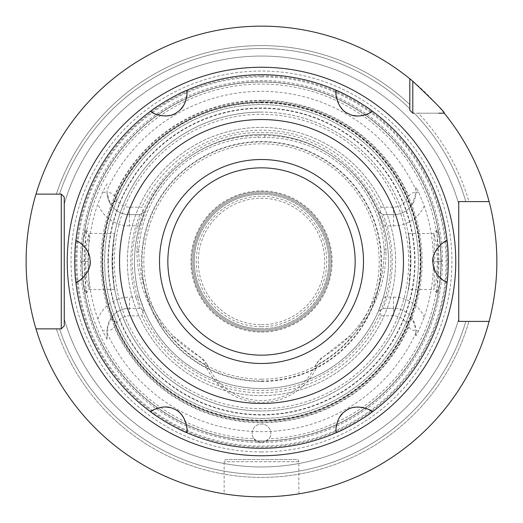 <?xml version="1.0" encoding="UTF-8"?>
<svg xmlns="http://www.w3.org/2000/svg" width="523" height="523" viewBox="0 0 523 523"><rect width="100%" height="100%" fill="white"/><g stroke="black" fill="none" stroke-linecap="round" stroke-linejoin="round"><path stroke-width="0.39" stroke-dasharray="2.62 1.96" d="M261.5 442.458A180.958 180.958 0 0 0 442.458 261.5A180.958 180.958 0 0 0 261.5 80.542A180.958 180.958 0 0 0 80.542 261.5A180.958 180.958 0 0 0 261.5 442.458M415.935 335.89L415.935 330.758L415.935 335.89L418.707 330.758L424.245 317.101A171.975 171.975 0 0 0 424.245 205.899L418.707 192.242L415.935 187.11L415.935 192.242A22.417 22.417 0 0 1 393.518 214.652L383.294 214.652L393.518 214.652A22.417 22.417 0 0 0 412.287 204.493L415.916 193.15C413.451 191.967 411.091 192.948 408.842 196.105L406.031 200.407L412.287 204.493M418.707 192.242L415.935 192.242L415.935 187.11M441.432 261.5L439.483 238.651L436.927 229.845L438.248 261.5L436.927 293.155L439.483 284.355L441.432 261.5L437.509 261.5L436.051 242.051L433.861 233.52L434.705 261.5L433.861 289.481L436.051 280.956L437.509 261.5M143.021 212.737L139.706 214.652L129.482 214.652L139.706 214.652L144.603 211.828L139.589 225.864C132.79 249.621 132.79 273.379 139.589 297.136L144.603 311.172L139.706 308.348L129.482 308.348L139.706 308.348L144.603 311.172A127.017 127.017 0 0 0 378.397 311.172L383.294 308.348L393.518 308.348L383.294 308.348L387.151 297.136C393.943 273.379 393.943 249.621 387.151 225.864L383.294 214.652L378.397 211.828A127.017 127.017 0 0 0 144.603 211.828L143.021 212.737L141.929 207.18L129.482 207.18A14.945 14.945 0 0 1 116.969 200.407L114.158 196.105C111.909 192.948 109.549 191.967 107.084 193.15L107.065 190.058A170.158 170.158 0 0 1 415.935 190.058M415.935 192.242L415.916 193.15M415.935 332.942A170.158 170.158 0 0 1 107.065 332.942L107.084 329.85C109.549 331.033 111.909 330.052 114.158 326.895L116.969 322.593A14.945 14.945 0 0 1 129.482 315.82L141.929 315.82A131.325 131.325 0 0 0 381.071 315.82L393.518 315.82A14.945 14.945 0 0 1 406.031 322.593L408.842 326.895C411.091 330.052 413.451 331.033 415.916 329.85L415.935 330.758L418.707 330.758M107.084 329.85L110.713 318.507A22.417 22.417 0 0 1 129.482 308.348A22.417 22.417 0 0 0 107.065 330.758L107.065 339.277L102.573 330.758L107.065 330.758M379.979 212.737L381.071 207.18A131.325 131.325 0 0 0 141.929 207.18M381.071 207.18L393.518 207.18A14.945 14.945 0 0 0 406.031 200.407M143.021 310.263L141.929 315.82M381.071 315.82L379.979 310.263L378.397 311.172L383.411 297.136L393.518 297.136L393.518 308.348A22.417 22.417 0 0 1 415.935 330.758M383.294 308.348L379.979 310.263M393.518 315.82L393.518 308.348A22.417 22.417 0 0 1 412.287 318.507L415.916 329.85M383.294 214.652L378.397 211.828L383.411 225.864C390.21 249.621 390.21 273.379 383.411 297.136M383.411 225.864L393.518 225.864L393.518 207.18M261.5 388.517A127.017 127.017 0 0 0 388.517 261.5A127.017 127.017 0 0 0 261.5 134.483A127.017 127.017 0 0 0 134.483 261.5A127.017 127.017 0 0 0 261.5 388.517A127.017 127.017 0 0 0 388.517 261.5A127.017 127.017 0 0 0 261.5 134.483A127.017 127.017 0 0 0 134.483 261.5A127.017 127.017 0 0 0 261.5 388.517A127.017 127.017 0 0 1 134.483 261.5A127.017 127.017 0 0 1 261.5 134.483A127.017 127.017 0 0 1 388.517 261.5A127.017 127.017 0 0 1 261.5 388.517M139.589 225.864L129.482 225.864L129.482 214.652A22.417 22.417 0 0 1 110.713 204.493L107.084 193.15M129.482 207.18L129.482 214.652A22.417 22.417 0 0 1 107.065 192.242L107.065 190.058M107.065 183.723L102.573 192.242L97.906 203.793A173.473 173.473 0 0 0 97.906 319.207L102.573 330.758M107.065 332.942L107.065 339.277M84.752 261.5L86.073 229.845L83.517 238.651L81.568 261.5L83.517 284.355L86.073 293.155L84.752 261.5L88.295 261.5L89.073 233.48L86.949 242.044L85.491 261.5L86.949 280.956L89.073 289.52L88.295 261.5M139.589 297.136L135.849 297.136L139.706 308.348M139.706 214.652L135.849 225.864C129.057 249.621 129.057 273.379 135.849 297.136L129.482 297.136L129.482 315.82M261.5 82.033A179.467 179.467 0 0 1 440.967 261.5A179.467 179.467 0 0 1 261.5 440.967A179.467 179.467 0 0 1 82.033 261.5A179.467 179.467 0 0 1 261.5 82.033A179.467 179.467 0 0 1 440.967 261.5A179.467 179.467 0 0 1 261.5 440.967A179.467 179.467 0 0 1 82.033 261.5A179.467 179.467 0 0 1 261.5 82.033A179.467 179.467 0 0 1 440.967 261.5A179.467 179.467 0 0 1 261.5 440.967A179.467 179.467 0 0 1 82.033 261.5A179.467 179.467 0 0 1 261.5 82.033M261.5 451.95A190.45 190.45 0 0 1 71.05 261.5A190.45 190.45 0 0 1 261.5 71.05A190.45 190.45 0 0 1 451.95 261.5A190.45 190.45 0 0 1 261.5 451.95M489.097 321.403A235.35 235.35 0 0 1 36.002 328.875L56.373 328.875L36.002 328.875A235.35 235.35 0 0 0 496.85 261.5A235.35 235.35 0 0 0 36.002 194.125A235.35 235.35 0 0 1 409.81 78.757A235.35 235.35 0 0 0 26.15 261.5A235.35 235.35 0 0 0 489.097 321.403L465.836 321.403A212.933 212.933 0 0 1 59.504 328.875L61.263 328.875L64.257 325.888L64.257 319.03A205.467 205.467 0 0 0 458.743 319.03L458.743 321.403L489.097 321.403L458.743 321.403M458.743 201.597L489.097 201.597A235.35 235.35 0 0 0 444.243 113.19L414.294 113.19A212.933 212.933 0 0 1 465.836 201.597L458.743 201.597L458.743 203.97A205.467 205.467 0 0 0 64.257 203.97L64.257 197.112L61.263 194.125L59.504 194.125A212.933 212.933 0 0 1 409.81 108.706L409.81 110.203L412.797 113.19L418.407 113.19A215.907 215.907 0 0 1 468.928 201.597L465.836 201.597A212.933 212.933 0 0 0 414.294 113.19M266.789 496.791L271.999 496.615L266.789 496.791M276.981 496.34L281.681 495.981L276.981 496.34M285.957 495.575L289.749 495.15L285.95 495.575M292.945 494.738L295.502 494.379L292.945 494.738M409.81 78.757L409.81 104.593A215.907 215.907 0 0 0 56.373 194.125A215.907 215.907 0 0 1 409.81 104.593L409.81 78.757L409.81 110.203L412.797 113.19M438.79 113.19L418.407 113.19A215.907 215.907 0 0 1 468.928 201.597L465.836 201.597M59.504 328.875L56.373 328.875A215.907 215.907 0 0 0 468.928 321.403A215.907 215.907 0 0 1 56.373 328.875L59.504 328.875A212.933 212.933 0 0 0 465.836 321.403M458.743 319.03A205.467 205.467 0 0 1 64.257 319.03M64.257 203.97A205.467 205.467 0 0 1 458.743 203.97M489.097 201.597L468.928 201.597L489.097 201.597A235.35 235.35 0 0 0 444.243 113.19M56.373 194.125L36.002 194.125L56.373 194.125M256.211 496.791L251.001 496.615L256.211 496.791M246.019 496.34L241.319 495.981L246.019 496.34M237.043 495.575L233.251 495.15L237.05 495.575M230.055 494.738L227.498 494.379L230.055 494.738M261.5 74.717A186.783 186.783 0 0 0 186.064 90.623A186.783 186.783 0 0 1 261.5 74.717A186.783 186.783 0 0 0 74.717 261.5A186.783 186.783 0 0 0 261.5 448.283A186.783 186.783 0 0 0 448.283 261.5A186.783 186.783 0 0 0 261.5 74.717A186.783 186.783 0 0 1 336.943 90.629A186.783 186.783 0 0 0 261.5 74.717A186.783 186.783 0 0 1 336.943 90.629M347.717 95.807A186.783 186.783 0 0 1 348.501 96.212A186.783 186.783 0 0 0 347.717 95.807A186.783 186.783 0 0 1 348.501 96.212M350.802 97.448A186.783 186.783 0 0 1 352.888 98.599A186.783 186.783 0 0 0 350.802 97.448A186.783 186.783 0 0 1 352.888 98.599M356.928 100.932A186.783 186.783 0 0 1 358.961 102.162A186.783 186.783 0 0 0 356.928 100.932A186.783 186.783 0 0 1 358.961 102.162M361.177 103.534A186.783 186.783 0 0 1 361.818 103.94A186.783 186.783 0 0 0 361.177 103.534A186.783 186.783 0 0 1 361.818 103.94M371.755 110.726A186.783 186.783 0 0 1 447.204 241.404A186.783 186.783 0 0 0 371.755 110.726A186.783 186.783 0 0 1 447.204 241.404M447.832 248.53A186.783 186.783 0 0 1 447.858 248.856A186.783 186.783 0 0 0 447.832 248.53A186.783 186.783 0 0 1 447.858 248.856M448.106 253.309A186.783 186.783 0 0 1 448.146 254.198A186.783 186.783 0 0 0 448.106 253.309A186.783 186.783 0 0 1 448.146 254.198M448.224 256.813A186.783 186.783 0 0 1 448.27 259.192A186.783 186.783 0 0 0 448.224 256.813A186.783 186.783 0 0 1 448.27 259.192M448.27 263.86A186.783 186.783 0 0 1 448.224 266.24A186.783 186.783 0 0 0 448.27 263.86A186.783 186.783 0 0 1 448.224 266.24M448.139 268.855A186.783 186.783 0 0 1 448.106 269.691A186.783 186.783 0 0 0 448.139 268.855A186.783 186.783 0 0 1 448.106 269.691M447.858 274.163A186.783 186.783 0 0 1 447.832 274.503A186.783 186.783 0 0 0 447.858 274.163A186.783 186.783 0 0 1 447.832 274.503M447.198 281.609A186.783 186.783 0 0 1 371.755 412.274A186.783 186.783 0 0 0 447.198 281.609A186.783 186.783 0 0 1 371.755 412.274M363.505 417.975A186.783 186.783 0 0 1 363.073 418.256A186.783 186.783 0 0 0 363.505 417.975A186.783 186.783 0 0 1 363.073 418.256M362.021 418.93A186.783 186.783 0 0 1 361.145 419.485A186.783 186.783 0 0 0 362.021 418.93A186.783 186.783 0 0 1 361.145 419.485M358.922 420.865A186.783 186.783 0 0 1 356.882 422.094A186.783 186.783 0 0 0 358.922 420.865A186.783 186.783 0 0 1 356.882 422.094M352.842 424.428A186.783 186.783 0 0 1 350.756 425.578A186.783 186.783 0 0 0 352.842 424.428A186.783 186.783 0 0 1 350.756 425.578M348.455 426.814A186.783 186.783 0 0 1 347.71 427.199A186.783 186.783 0 0 0 348.455 426.814A186.783 186.783 0 0 1 347.71 427.199M336.936 432.377A186.783 186.783 0 0 1 186.057 432.371A186.783 186.783 0 0 0 336.936 432.377A186.783 186.783 0 0 1 261.5 448.283M175.29 427.199A186.783 186.783 0 0 1 174.505 426.788A186.783 186.783 0 0 0 175.29 427.199M172.198 425.559A186.783 186.783 0 0 1 170.112 424.401A186.783 186.783 0 0 0 172.198 425.559M166.072 422.068A186.783 186.783 0 0 1 164.032 420.838A186.783 186.783 0 0 0 166.072 422.068M161.816 419.466A186.783 186.783 0 0 1 161.176 419.054A186.783 186.783 0 0 0 161.816 419.466M151.245 412.274A186.783 186.783 0 0 1 75.796 281.596A186.783 186.783 0 0 0 151.245 412.274M74.894 269.705A186.783 186.783 0 0 1 74.854 268.802A186.783 186.783 0 0 0 74.894 269.705M74.776 266.194A186.783 186.783 0 0 1 74.73 263.808A186.783 186.783 0 0 0 74.776 266.194M74.73 259.14A186.783 186.783 0 0 1 74.776 256.754A186.783 186.783 0 0 0 74.73 259.14M74.861 254.145A186.783 186.783 0 0 1 74.894 253.302A186.783 186.783 0 0 0 74.861 254.145M75.142 248.83A186.783 186.783 0 0 1 75.168 248.49A186.783 186.783 0 0 0 75.142 248.83M75.802 241.391A186.783 186.783 0 0 1 151.245 110.726A186.783 186.783 0 0 0 75.802 241.391M159.502 105.025A186.783 186.783 0 0 1 159.927 104.744A186.783 186.783 0 0 0 159.502 105.025M160.986 104.064A186.783 186.783 0 0 1 161.862 103.508A186.783 186.783 0 0 0 160.986 104.064M164.078 102.135A186.783 186.783 0 0 1 166.118 100.906A186.783 186.783 0 0 0 164.078 102.135M170.158 98.572A186.783 186.783 0 0 1 172.244 97.422A186.783 186.783 0 0 0 170.158 98.572M174.545 96.186A186.783 186.783 0 0 1 175.283 95.801A186.783 186.783 0 0 0 174.545 96.186M261.5 418.4A156.9 156.9 0 0 0 418.4 261.5A156.9 156.9 0 0 0 261.5 104.6A156.9 156.9 0 0 0 104.6 261.5A156.9 156.9 0 0 0 261.5 418.4A156.9 156.9 0 0 1 104.6 261.5A156.9 156.9 0 0 1 261.5 104.6A156.9 156.9 0 0 1 418.4 261.5A156.9 156.9 0 0 1 261.5 418.4M261.5 381.045A119.545 119.545 0 0 0 381.045 261.5A119.545 119.545 0 0 0 261.5 141.955A119.545 119.545 0 0 0 141.955 261.5A119.545 119.545 0 0 0 261.5 381.045M261.5 355.156A93.656 93.656 0 0 1 167.844 261.5A93.656 93.656 0 0 1 261.5 167.844A93.656 93.656 0 0 1 355.156 261.5A93.656 93.656 0 0 1 261.5 355.156M298.855 493.869L298.855 461.737A2.242 2.242 0 0 0 296.613 459.495L226.387 459.495A2.242 2.242 0 0 0 224.145 461.737L224.145 493.869M296.613 459.495L226.387 459.495M89.073 289.52L114.72 289.52L113.386 281.289L112.635 261.5L113.386 241.711C114.975 226.812 114.537 233.402 112.072 261.5C114.55 289.67 114.988 296.266 113.386 281.289A149.428 149.428 0 0 0 409.614 281.289C408.012 296.266 408.45 289.67 410.928 261.5C408.463 233.402 408.025 226.812 409.614 241.711L410.365 261.5L409.614 281.289L408.28 289.52L433.927 289.52M433.927 233.48L408.28 233.48L409.614 241.711A149.428 149.428 0 0 0 113.386 241.711L114.72 233.48L89.073 233.48M261.5 332.112A70.612 70.612 0 0 0 332.112 261.5A70.612 70.612 0 0 0 261.5 190.888A70.612 70.612 0 0 0 190.888 261.5A70.612 70.612 0 0 0 261.5 332.112M261.5 329.954A68.454 68.454 0 0 0 329.954 261.5A68.454 68.454 0 0 0 261.5 193.046A68.454 68.454 0 0 0 193.046 261.5A68.454 68.454 0 0 0 261.5 329.954A68.454 68.454 0 0 1 193.046 261.5A68.454 68.454 0 0 1 261.5 193.046A68.454 68.454 0 0 1 329.954 261.5A68.454 68.454 0 0 1 261.5 329.954M261.5 324.711A63.211 63.211 0 0 0 324.711 261.5A63.211 63.211 0 0 0 261.5 198.289A63.211 63.211 0 0 0 198.289 261.5A63.211 63.211 0 0 0 261.5 324.711A63.211 63.211 0 0 1 198.289 261.5A63.211 63.211 0 0 1 261.5 198.289A63.211 63.211 0 0 1 324.711 261.5A63.211 63.211 0 0 1 261.5 324.711M261.5 331.229A69.729 69.729 0 0 0 331.229 261.5A69.729 69.729 0 0 0 261.5 191.771A69.729 69.729 0 0 0 191.771 261.5A69.729 69.729 0 0 0 261.5 331.229A69.729 69.729 0 0 0 331.229 261.5A69.729 69.729 0 0 0 261.5 191.771A69.729 69.729 0 0 0 191.771 261.5A69.729 69.729 0 0 0 261.5 331.229A69.729 69.729 0 0 1 191.771 261.5A69.729 69.729 0 0 1 261.5 191.771A69.729 69.729 0 0 1 331.229 261.5A69.729 69.729 0 0 1 261.5 331.229M261.5 112.072A149.428 149.428 0 0 0 112.072 261.5A149.428 149.428 0 0 0 261.5 410.928A149.428 149.428 0 0 1 112.072 261.5A149.428 149.428 0 0 1 261.5 112.072A149.428 149.428 0 0 1 410.928 261.5A149.428 149.428 0 0 1 261.5 410.928A149.428 149.428 0 0 0 410.928 261.5A149.428 149.428 0 0 0 261.5 112.072A149.428 149.428 0 0 0 113.386 241.711M261.5 328.745A67.245 67.245 0 0 0 328.745 261.5A67.245 67.245 0 0 0 261.5 194.255A67.245 67.245 0 0 1 328.745 261.5A67.245 67.245 0 0 1 261.5 328.745A67.245 67.245 0 0 1 194.255 261.5A67.245 67.245 0 0 1 261.5 194.255A67.245 67.245 0 0 0 194.255 261.5A67.245 67.245 0 0 0 261.5 328.745M253.91 438.784L260.284 442.602L261.5 442.648L262.716 442.602L269.09 438.784A9.342 9.342 0 0 0 255.263 426.389A9.342 9.342 0 0 0 253.91 438.784A177.447 177.447 0 0 1 84.092 257.702A177.447 177.447 0 0 1 261.5 84.053A177.447 177.447 0 0 1 438.908 257.702A177.447 177.447 0 0 1 269.09 438.784M441.026 278.713A22.417 22.417 0 0 1 438.215 275.909A22.417 22.417 0 0 0 441.026 278.713M438.091 275.765A22.417 22.417 0 0 1 435.639 272.11A22.417 22.417 0 0 0 438.091 275.765M433.946 268.051A22.417 22.417 0 0 1 433.077 263.71A22.417 22.417 0 0 0 433.946 268.051M433.07 263.657A22.417 22.417 0 0 1 433.083 259.245A22.417 22.417 0 0 0 433.07 263.657M433.09 259.179A22.417 22.417 0 0 1 433.959 254.904A22.417 22.417 0 0 0 433.09 259.179M435.666 250.844A22.417 22.417 0 0 1 438.117 247.209A22.417 22.417 0 0 0 435.666 250.844M438.176 247.137A22.417 22.417 0 0 1 441.046 244.267A22.417 22.417 0 0 0 438.176 247.137M336.354 425.578A22.417 22.417 0 0 1 337.381 421.741A22.417 22.417 0 0 0 336.354 425.578M337.446 421.564A22.417 22.417 0 0 1 339.381 417.615A22.417 22.417 0 0 0 337.446 421.564M342.055 414.118A22.417 22.417 0 0 1 345.383 411.196A22.417 22.417 0 0 0 342.055 414.118M345.396 411.183A22.417 22.417 0 0 1 349.246 408.966A22.417 22.417 0 0 0 345.396 411.183M349.39 408.901A22.417 22.417 0 0 1 353.45 407.554A22.417 22.417 0 0 0 349.39 408.901M357.817 407.005A22.417 22.417 0 0 1 362.191 407.312A22.417 22.417 0 0 0 357.817 407.005M362.262 407.319A22.417 22.417 0 0 1 366.198 408.378A22.417 22.417 0 0 0 362.262 407.319M186.646 97.422A22.417 22.417 0 0 1 185.619 101.272A22.417 22.417 0 0 0 186.646 97.422M185.554 101.442A22.417 22.417 0 0 1 183.619 105.391A22.417 22.417 0 0 0 185.554 101.442M180.945 108.882A22.417 22.417 0 0 1 177.617 111.804A22.417 22.417 0 0 0 180.945 108.882M177.604 111.817A22.417 22.417 0 0 1 173.754 114.034A22.417 22.417 0 0 0 177.604 111.817M173.616 114.092A22.417 22.417 0 0 1 169.55 115.446A22.417 22.417 0 0 0 173.616 114.092M165.19 115.995A22.417 22.417 0 0 1 160.809 115.688A22.417 22.417 0 0 0 165.19 115.995M160.751 115.681A22.417 22.417 0 0 1 156.802 114.622A22.417 22.417 0 0 0 160.751 115.681M81.974 244.287A22.417 22.417 0 0 1 84.778 247.085A22.417 22.417 0 0 0 81.974 244.287M84.903 247.235A22.417 22.417 0 0 1 87.361 250.89A22.417 22.417 0 0 0 84.903 247.235M89.054 254.949A22.417 22.417 0 0 1 89.923 259.29A22.417 22.417 0 0 0 89.054 254.949M89.923 259.343A22.417 22.417 0 0 1 89.917 263.755A22.417 22.417 0 0 0 89.923 259.343M89.91 263.827A22.417 22.417 0 0 1 89.034 268.096A22.417 22.417 0 0 0 89.91 263.827M87.334 272.156A22.417 22.417 0 0 1 84.883 275.798A22.417 22.417 0 0 0 87.334 272.156M84.818 275.869A22.417 22.417 0 0 1 81.948 278.733A22.417 22.417 0 0 0 84.818 275.869M156.828 408.365A22.417 22.417 0 0 1 160.653 407.339A22.417 22.417 0 0 0 156.828 408.365M160.855 407.299A22.417 22.417 0 0 1 165.242 407.005A22.417 22.417 0 0 0 160.855 407.299M169.602 407.567A22.417 22.417 0 0 1 173.799 408.986A22.417 22.417 0 0 0 169.602 407.567M173.858 409.019A22.417 22.417 0 0 1 177.663 411.222A22.417 22.417 0 0 0 173.858 409.019M177.709 411.261A22.417 22.417 0 0 1 180.984 414.157A22.417 22.417 0 0 0 177.709 411.261M183.645 417.655A22.417 22.417 0 0 1 185.567 421.603A22.417 22.417 0 0 0 183.645 417.655M185.6 421.688A22.417 22.417 0 0 1 186.646 425.611A22.417 22.417 0 0 0 185.6 421.688M261.5 363.485A101.985 101.985 0 0 1 159.515 261.5A101.985 101.985 0 0 1 261.5 159.515A101.985 101.985 0 0 1 363.485 261.5A101.985 101.985 0 0 1 261.5 363.485M261.5 381.463A119.963 119.963 0 0 0 381.463 261.5A119.963 119.963 0 0 0 261.5 141.537A119.963 119.963 0 0 0 141.537 261.5A119.963 119.963 0 0 0 261.5 381.463M261.5 395.61A134.11 134.11 0 0 1 127.39 261.5A134.11 134.11 0 0 1 261.5 127.39A134.11 134.11 0 0 1 395.61 261.5A134.11 134.11 0 0 1 231.238 392.152A134.11 134.11 0 0 1 261.5 127.39A134.11 134.11 0 0 1 291.762 392.152A134.11 134.11 0 0 1 261.5 395.61M204.624 364.093A20.547 20.547 0 0 1 206.245 366.976A60.818 60.818 0 0 0 316.755 366.976L315.055 366.198A58.949 58.949 0 0 1 207.945 366.198A58.949 58.949 0 0 0 315.055 366.198A22.417 22.417 0 0 1 324.005 356.274A122.715 122.715 0 0 0 384.209 252.04A37.355 37.355 0 0 0 384.13 249.17A37.355 37.355 0 0 1 384.209 252.04A122.715 122.715 0 0 1 349.547 336.152L324.005 356.274L317.088 362.668L318.376 364.093A117.302 117.302 0 0 0 350.933 337.407A124.585 124.585 0 0 0 386.079 252.06A39.225 39.225 0 0 0 385.994 249.046A121.408 121.408 0 0 0 264.847 135.607L258.153 135.607A121.408 121.408 0 0 0 137.006 249.046A39.225 39.225 0 0 0 136.921 252.06A124.585 124.585 0 0 0 172.067 337.407A117.302 117.302 0 0 0 204.624 364.093L205.912 362.668A22.417 22.417 0 0 1 207.945 366.198A22.417 22.417 0 0 0 198.995 356.274A122.715 122.715 0 0 1 138.791 252.04A37.355 37.355 0 0 1 138.87 249.17A119.545 119.545 0 0 1 258.153 137.477L264.847 137.477A119.545 119.545 0 0 1 384.13 249.17A119.545 119.545 0 0 0 264.847 137.477L258.153 137.477A119.545 119.545 0 0 0 138.87 249.17A37.355 37.355 0 0 0 138.791 252.04A122.715 122.715 0 0 0 173.453 336.152L172.067 337.407M173.453 336.152L198.995 356.274L205.912 362.668M316.755 366.976A20.547 20.547 0 0 1 318.376 364.093M102.005 261.5A159.495 159.495 0 0 0 261.5 420.995A159.495 159.495 0 0 0 420.995 261.5A159.495 159.495 0 0 0 261.5 102.005A159.495 159.495 0 0 0 102.005 261.5A159.495 159.495 0 0 0 261.5 420.995A159.495 159.495 0 0 0 420.995 261.5A159.495 159.495 0 0 0 261.5 102.005A159.495 159.495 0 0 0 102.005 261.5A159.495 159.495 0 0 1 261.5 102.005A159.495 159.495 0 0 1 420.995 261.5A159.495 159.495 0 0 1 261.5 420.995A159.495 159.495 0 0 1 102.005 261.5M108.333 261.5A153.167 153.167 0 0 1 261.5 108.333A153.167 153.167 0 0 1 414.667 261.5A153.167 153.167 0 0 1 261.5 414.667A153.167 153.167 0 0 1 108.333 261.5M261.5 403.455A141.955 141.955 0 0 0 403.455 261.5A141.955 141.955 0 0 0 261.5 119.545A141.955 141.955 0 0 0 119.545 261.5A141.955 141.955 0 0 0 261.5 403.455A141.955 141.955 0 0 0 403.455 261.5A141.955 141.955 0 0 0 261.5 119.545A141.955 141.955 0 0 0 119.545 261.5A141.955 141.955 0 0 0 261.5 403.455M261.5 100.867A160.633 160.633 0 0 1 422.133 261.5A160.633 160.633 0 0 1 261.5 422.133A160.633 160.633 0 0 1 100.867 261.5A160.633 160.633 0 0 1 261.5 100.867M260.284 442.602A9.342 9.342 0 0 1 252.178 432.73A9.342 9.342 0 0 1 261.5 424.003A9.342 9.342 0 0 1 270.822 432.73A9.342 9.342 0 0 1 262.716 442.602M350.933 337.407L349.547 336.152M315.055 366.198A22.417 22.417 0 0 1 317.088 362.668M366.165 114.635A22.417 22.417 0 0 1 362.334 115.668A22.417 22.417 0 0 0 366.165 114.635M362.145 115.701A22.417 22.417 0 0 1 357.758 115.995A22.417 22.417 0 0 0 362.145 115.701M353.398 115.433A22.417 22.417 0 0 1 349.201 114.014A22.417 22.417 0 0 0 353.398 115.433M349.135 113.981A22.417 22.417 0 0 1 345.337 111.778A22.417 22.417 0 0 0 349.135 113.981M345.298 111.745A22.417 22.417 0 0 1 342.016 108.843A22.417 22.417 0 0 0 345.298 111.745M339.355 105.345A22.417 22.417 0 0 1 337.433 101.403A22.417 22.417 0 0 0 339.355 105.345M337.4 101.318A22.417 22.417 0 0 1 336.354 97.396A22.417 22.417 0 0 0 337.4 101.318M424.245 205.899A33.622 33.622 0 0 1 393.518 225.864M408.842 326.895A161.202 161.202 0 0 1 114.158 326.895M114.158 196.105A161.202 161.202 0 0 1 408.842 196.105M116.969 322.593L110.713 318.507M393.518 297.136A33.622 33.622 0 0 1 424.245 317.101M412.287 318.507L406.031 322.593M110.713 204.493L116.969 200.407M129.482 214.652A22.417 22.417 0 0 1 107.065 192.242L102.573 192.242M129.482 225.864A33.622 33.622 0 0 1 97.906 203.793M97.906 319.207A33.622 33.622 0 0 1 129.482 297.136M261.5 441.118A179.618 179.618 0 0 1 81.882 261.5A179.618 179.618 0 0 1 261.5 81.882A179.618 179.618 0 0 1 441.118 261.5A179.618 179.618 0 0 1 261.5 441.118M261.5 75.907A185.593 185.593 0 0 1 447.093 261.5A185.593 185.593 0 0 1 261.5 447.093A185.593 185.593 0 0 1 75.907 261.5A185.593 185.593 0 0 1 261.5 75.907M409.81 108.706A212.933 212.933 0 0 0 59.504 194.125M261.5 76.901A184.599 184.599 0 0 1 446.099 261.5A184.599 184.599 0 0 1 261.5 446.099A184.599 184.599 0 0 1 76.901 261.5A184.599 184.599 0 0 1 261.5 76.901M261.5 102.41A159.09 159.09 0 0 0 102.41 261.5A159.09 159.09 0 0 0 261.5 420.59A159.09 159.09 0 0 0 420.59 261.5A159.09 159.09 0 0 0 261.5 102.41M298.855 461.737L224.145 461.737L298.855 461.737M81.568 261.5L85.491 261.5M438.248 261.5L434.705 261.5M261.5 410.928A149.428 149.428 0 0 1 113.386 281.289M261.5 379.175A117.675 117.675 0 0 0 379.175 261.5A117.675 117.675 0 0 0 261.5 143.825A117.675 117.675 0 0 0 143.825 261.5A117.675 117.675 0 0 0 261.5 379.175M261.5 326.744A65.244 65.244 0 0 0 326.744 261.5A65.244 65.244 0 0 0 261.5 196.256A65.244 65.244 0 0 0 196.256 261.5A65.244 65.244 0 0 0 261.5 326.744M261.5 408.685A147.185 147.185 0 0 1 114.315 261.5A147.185 147.185 0 0 1 261.5 114.315A147.185 147.185 0 0 1 408.685 261.5A147.185 147.185 0 0 1 261.5 408.685M206.245 366.976L207.945 366.198M107.98 261.5A153.52 153.52 0 0 0 261.5 415.02A153.52 153.52 0 0 0 415.02 261.5A153.52 153.52 0 0 0 261.5 107.98A153.52 153.52 0 0 0 107.98 261.5M102.802 261.5A158.698 158.698 0 0 0 261.5 420.198A158.698 158.698 0 0 0 420.198 261.5A158.698 158.698 0 0 0 261.5 102.802A158.698 158.698 0 0 0 102.802 261.5M386.079 252.06L384.209 252.04M385.994 249.046L384.13 249.17M264.847 135.607L264.847 137.477M258.153 135.607L258.153 137.477M137.006 249.046L138.87 249.17M136.921 252.06L138.791 252.04M86.073 293.155L89.139 289.481M86.073 229.845L89.139 233.52M436.927 229.845L433.861 233.52M436.927 293.155L433.861 289.481M261.5 390.38C320.207 391.426 375.494 347.135 387.281 289.618C407.293 212.619 341.016 129.881 261.5 132.62C182.769 129.952 116.721 211.083 135.294 287.637C146.277 346.043 202.081 391.472 261.5 390.38"/><path stroke-width="0.78" d="M458.743 203.97L458.743 201.597L489.097 201.597C488.822 200.682 497.027 228.531 496.85 261.507C497.027 294.469 488.822 322.312 489.097 321.403L458.743 321.403L458.743 319.03M261.5 496.85L266.789 496.791L261.5 496.85M281.681 495.981L285.957 495.575L281.675 495.981M289.749 495.15L292.945 494.738L289.749 495.15M295.502 494.379L297.358 494.104L295.502 494.379M64.257 319.03L64.257 325.888L61.263 328.875L36.002 328.875C36.29 330.052 25.751 297.221 26.15 261.5C25.751 225.773 36.296 192.941 36.002 194.125A235.35 235.35 0 0 1 409.81 78.757L412.797 81.228C435.254 102.488 445.733 113.145 444.243 113.19L438.79 113.19M412.797 81.228L412.797 113.19L409.81 110.203L409.81 108.706M489.097 321.403A235.35 235.35 0 0 1 36.002 328.875L59.504 328.875M465.836 321.403L458.743 321.403L458.743 201.597L465.836 201.597M414.294 113.19L412.797 113.19L409.81 110.203L409.81 78.757M59.504 194.125L61.263 194.125L64.257 197.112L64.257 203.97M61.263 328.875L64.257 325.888L64.257 197.112L64.257 325.888L61.263 328.875L61.263 194.125L64.257 197.112L61.263 194.125L36.002 194.125L61.263 194.125M458.743 201.597L458.743 321.403M489.097 201.597A235.35 235.35 0 0 0 444.243 113.19M241.319 495.981L237.043 495.575L241.325 495.981M233.251 495.15L230.055 494.738L233.251 495.15M227.498 494.379L225.642 494.104L227.498 494.379M225.498 494.078L224.517 493.928M224.57 493.934L225.485 494.078M336.943 90.629A186.783 186.783 0 0 1 338.649 91.388A186.783 186.783 0 0 0 336.943 90.629A186.783 186.783 0 0 1 338.649 91.388M338.812 91.466A186.783 186.783 0 0 1 340.918 92.44A186.783 186.783 0 0 1 343.441 93.643A186.783 186.783 0 0 0 340.918 92.44A186.783 186.783 0 0 0 338.812 91.466A186.783 186.783 0 0 1 340.918 92.44A186.783 186.783 0 0 1 343.441 93.643M343.729 93.787A186.783 186.783 0 0 1 347.717 95.807A186.783 186.783 0 0 0 343.729 93.787A186.783 186.783 0 0 1 347.717 95.807M348.501 96.212A186.783 186.783 0 0 1 350.802 97.448A186.783 186.783 0 0 0 348.501 96.212A186.783 186.783 0 0 1 350.802 97.448M352.888 98.599A186.783 186.783 0 0 1 354.914 99.749A186.783 186.783 0 0 0 352.888 98.599A186.783 186.783 0 0 1 354.914 99.749M354.954 99.775A186.783 186.783 0 0 1 356.928 100.932A186.783 186.783 0 0 0 354.954 99.775A186.783 186.783 0 0 1 356.928 100.932M358.961 102.162A186.783 186.783 0 0 1 361.177 103.534A186.783 186.783 0 0 0 358.961 102.162A186.783 186.783 0 0 1 361.177 103.534M361.818 103.94A186.783 186.783 0 0 1 365.662 106.45A186.783 186.783 0 0 0 361.818 103.94A186.783 186.783 0 0 1 365.662 106.45M365.917 106.627A186.783 186.783 0 0 1 370.121 109.542A186.783 186.783 0 0 0 365.917 106.627A186.783 186.783 0 0 1 370.121 109.542M370.251 109.634A186.783 186.783 0 0 1 371.755 110.726A186.783 186.783 0 0 0 370.251 109.634A186.783 186.783 0 0 1 371.755 110.726M447.204 241.404A186.783 186.783 0 0 1 447.394 243.254A186.783 186.783 0 0 0 447.204 241.404A186.783 186.783 0 0 1 447.394 243.254M447.413 243.437A186.783 186.783 0 0 1 447.832 248.53A186.783 186.783 0 0 0 447.413 243.437A186.783 186.783 0 0 1 447.832 248.53M447.858 248.856A186.783 186.783 0 0 1 448.106 253.309A186.783 186.783 0 0 0 447.858 248.856A186.783 186.783 0 0 1 448.106 253.309M448.146 254.198A186.783 186.783 0 0 1 448.224 256.813A186.783 186.783 0 0 0 448.146 254.198A186.783 186.783 0 0 1 448.224 256.813M448.27 259.192A186.783 186.783 0 0 1 448.283 261.526A186.783 186.783 0 0 0 448.27 259.192A186.783 186.783 0 0 1 448.283 261.526M448.283 261.578A186.783 186.783 0 0 1 448.27 263.86A186.783 186.783 0 0 0 448.283 261.578A186.783 186.783 0 0 1 448.27 263.86M448.224 266.24A186.783 186.783 0 0 1 448.139 268.855A186.783 186.783 0 0 0 448.224 266.24A186.783 186.783 0 0 1 448.139 268.855M448.106 269.691A186.783 186.783 0 0 1 447.858 274.163A186.783 186.783 0 0 0 448.106 269.691A186.783 186.783 0 0 1 447.858 274.163M447.832 274.503A186.783 186.783 0 0 1 447.616 277.288A186.783 186.783 0 0 0 447.832 274.503A186.783 186.783 0 0 1 447.616 277.288M447.616 277.327A186.783 186.783 0 0 1 447.413 279.504A186.783 186.783 0 0 0 447.616 277.327A186.783 186.783 0 0 1 447.413 279.504M447.394 279.766A186.783 186.783 0 0 1 447.198 281.609A186.783 186.783 0 0 0 447.394 279.766A186.783 186.783 0 0 1 447.198 281.609M371.755 412.274A186.783 186.783 0 0 1 370.245 413.366A186.783 186.783 0 0 0 371.755 412.274A186.783 186.783 0 0 1 370.245 413.366M370.107 413.464A186.783 186.783 0 0 1 365.897 416.386A186.783 186.783 0 0 0 370.107 413.464A186.783 186.783 0 0 1 365.897 416.386M365.669 416.543A186.783 186.783 0 0 1 363.505 417.975A186.783 186.783 0 0 0 365.669 416.543A186.783 186.783 0 0 1 363.505 417.975M363.073 418.256A186.783 186.783 0 0 1 362.021 418.93A186.783 186.783 0 0 0 363.073 418.256A186.783 186.783 0 0 1 362.021 418.93M361.145 419.485A186.783 186.783 0 0 1 358.922 420.865A186.783 186.783 0 0 0 361.145 419.485A186.783 186.783 0 0 1 358.922 420.865M356.882 422.094A186.783 186.783 0 0 1 354.869 423.277A186.783 186.783 0 0 0 356.882 422.094A186.783 186.783 0 0 1 354.869 423.277M354.784 423.323A186.783 186.783 0 0 1 352.842 424.428A186.783 186.783 0 0 0 354.784 423.323A186.783 186.783 0 0 1 352.842 424.428M350.756 425.578A186.783 186.783 0 0 1 348.455 426.814A186.783 186.783 0 0 0 350.756 425.578A186.783 186.783 0 0 1 348.455 426.814M347.71 427.199A186.783 186.783 0 0 1 343.709 429.22A186.783 186.783 0 0 0 347.71 427.199A186.783 186.783 0 0 1 343.709 429.22M343.402 429.37A186.783 186.783 0 0 1 340.885 430.573A186.783 186.783 0 0 0 343.402 429.37A186.783 186.783 0 0 1 340.885 430.573M340.852 430.592A186.783 186.783 0 0 1 338.865 431.508A186.783 186.783 0 0 0 340.852 430.592A186.783 186.783 0 0 1 338.865 431.508M338.629 431.619A186.783 186.783 0 0 1 336.936 432.377A186.783 186.783 0 0 0 338.629 431.619A186.783 186.783 0 0 1 336.936 432.377M186.057 432.371A186.783 186.783 0 0 1 184.351 431.612A186.783 186.783 0 0 0 186.057 432.371M184.188 431.534A186.783 186.783 0 0 1 182.089 430.566A186.783 186.783 0 0 0 184.188 431.534M182.082 430.56A186.783 186.783 0 0 1 179.566 429.357A186.783 186.783 0 0 0 182.082 430.56M179.278 429.213A186.783 186.783 0 0 1 175.29 427.199A186.783 186.783 0 0 0 179.278 429.213M174.505 426.788A186.783 186.783 0 0 1 172.198 425.559A186.783 186.783 0 0 0 174.505 426.788M170.112 424.401A186.783 186.783 0 0 1 168.086 423.251A186.783 186.783 0 0 0 170.112 424.401M168.04 423.225A186.783 186.783 0 0 1 166.072 422.068A186.783 186.783 0 0 0 168.04 423.225M164.032 420.838A186.783 186.783 0 0 1 161.816 419.466A186.783 186.783 0 0 0 164.032 420.838M161.176 419.054A186.783 186.783 0 0 1 157.338 416.543A186.783 186.783 0 0 0 161.176 419.054M157.083 416.373A186.783 186.783 0 0 1 152.879 413.451A186.783 186.783 0 0 0 157.083 416.373M152.749 413.36A186.783 186.783 0 0 1 151.245 412.274A186.783 186.783 0 0 0 152.749 413.36M75.796 281.596A186.783 186.783 0 0 1 75.606 279.746A186.783 186.783 0 0 0 75.796 281.596M75.593 279.57A186.783 186.783 0 0 1 75.377 277.262A186.783 186.783 0 0 1 75.168 274.47A186.783 186.783 0 0 0 75.377 277.255A186.783 186.783 0 0 0 75.593 279.57M75.142 274.15A186.783 186.783 0 0 1 74.894 269.705A186.783 186.783 0 0 0 75.142 274.15M74.854 268.802A186.783 186.783 0 0 1 74.776 266.194A186.783 186.783 0 0 0 74.854 268.802M74.73 263.808A186.783 186.783 0 0 1 74.717 261.474A186.783 186.783 0 0 0 74.73 263.808M74.717 261.422A186.783 186.783 0 0 1 74.73 259.14A186.783 186.783 0 0 0 74.717 261.422M74.776 256.754A186.783 186.783 0 0 1 74.861 254.145A186.783 186.783 0 0 0 74.776 256.754M74.894 253.302A186.783 186.783 0 0 1 75.142 248.83A186.783 186.783 0 0 0 74.894 253.302M75.168 248.49A186.783 186.783 0 0 1 75.384 245.712A186.783 186.783 0 0 0 75.168 248.49M75.384 245.673A186.783 186.783 0 0 1 75.587 243.489A186.783 186.783 0 0 0 75.384 245.673M75.606 243.234A186.783 186.783 0 0 1 75.802 241.391A186.783 186.783 0 0 0 75.606 243.234M151.245 110.726A186.783 186.783 0 0 1 152.755 109.634A186.783 186.783 0 0 0 151.245 110.726M152.893 109.536A186.783 186.783 0 0 1 157.109 106.607A186.783 186.783 0 0 0 152.893 109.536M157.338 106.457A186.783 186.783 0 0 1 159.502 105.025A186.783 186.783 0 0 0 157.338 106.457M159.927 104.744A186.783 186.783 0 0 1 160.986 104.064A186.783 186.783 0 0 0 159.927 104.744M161.862 103.508A186.783 186.783 0 0 1 164.078 102.135A186.783 186.783 0 0 0 161.862 103.508M166.118 100.906A186.783 186.783 0 0 1 168.131 99.723A186.783 186.783 0 0 0 166.118 100.906M168.216 99.677A186.783 186.783 0 0 1 170.158 98.572A186.783 186.783 0 0 0 168.216 99.677M172.244 97.422A186.783 186.783 0 0 1 174.545 96.186A186.783 186.783 0 0 0 172.244 97.422M175.283 95.801A186.783 186.783 0 0 1 179.284 93.78A186.783 186.783 0 0 0 175.283 95.801M179.598 93.63A186.783 186.783 0 0 1 182.109 92.427A186.783 186.783 0 0 0 179.598 93.63M182.148 92.408A186.783 186.783 0 0 1 184.129 91.492A186.783 186.783 0 0 0 182.148 92.408M184.371 91.381A186.783 186.783 0 0 1 186.064 90.623A186.783 186.783 0 0 0 184.371 91.381M261.5 355.156A93.656 93.656 0 0 0 355.156 261.5A93.656 93.656 0 0 0 261.5 167.844A93.656 93.656 0 0 0 167.844 261.5A93.656 93.656 0 0 0 261.5 355.156M447.119 240.665C448.597 249.517 448.584 273.549 447.119 282.335C446.152 282.969 432.907 274.346 433.077 263.71C430.187 251.53 445.406 239.796 447.119 240.665A186.783 186.783 0 0 0 372.356 111.164C372.422 112.321 358.32 119.479 349.201 114.014C337.211 110.431 334.655 91.381 336.263 90.329C344.69 93.493 365.446 105.483 372.356 111.164A22.417 22.417 0 0 1 366.165 114.635A22.417 22.417 0 0 0 372.356 111.164A186.783 186.783 0 0 1 447.119 240.665A22.417 22.417 0 0 0 441.046 244.267A22.417 22.417 0 0 1 447.119 240.665M372.356 411.836C365.414 417.544 344.605 429.546 336.263 432.671C335.23 432.148 336.08 416.36 345.383 411.196C354.489 402.605 372.252 409.914 372.356 411.836A186.783 186.783 0 0 0 447.119 282.335A22.417 22.417 0 0 1 441.026 278.713A22.417 22.417 0 0 0 447.119 282.335A186.783 186.783 0 0 1 372.356 411.836A22.417 22.417 0 0 0 366.198 408.378A22.417 22.417 0 0 1 372.356 411.836M261.5 74.717A186.783 186.783 0 0 1 336.263 90.329A22.417 22.417 0 0 0 336.354 97.396A22.417 22.417 0 0 1 336.263 90.329A186.783 186.783 0 0 0 186.737 90.329C187.77 90.852 186.914 106.646 177.617 111.804C168.517 120.395 150.755 113.086 150.644 111.164C157.593 105.45 178.382 93.46 186.737 90.329A22.417 22.417 0 0 1 186.646 97.422A22.417 22.417 0 0 0 186.737 90.329M261.5 448.283A186.783 186.783 0 0 0 336.263 432.671A22.417 22.417 0 0 1 336.354 425.578A22.417 22.417 0 0 0 336.263 432.671A186.783 186.783 0 0 1 186.737 432.671C178.317 429.514 157.541 417.511 150.644 411.836A186.783 186.783 0 0 1 75.881 282.335C74.403 273.49 74.416 249.438 75.881 240.665A186.783 186.783 0 0 1 150.644 111.164A22.417 22.417 0 0 0 156.802 114.622A22.417 22.417 0 0 1 150.644 111.164M435.639 272.11A22.417 22.417 0 0 1 433.946 268.051A22.417 22.417 0 0 0 435.639 272.11M433.959 254.904A22.417 22.417 0 0 1 435.666 250.844A22.417 22.417 0 0 0 433.959 254.904M339.381 417.615A22.417 22.417 0 0 1 342.055 414.118A22.417 22.417 0 0 0 339.381 417.615M353.45 407.554A22.417 22.417 0 0 1 357.817 407.005A22.417 22.417 0 0 0 353.45 407.554M75.881 240.665A22.417 22.417 0 0 1 81.974 244.287A22.417 22.417 0 0 0 75.881 240.665C76.842 240.031 90.093 248.654 89.923 259.29C92.813 271.476 77.587 283.204 75.881 282.335A22.417 22.417 0 0 0 81.948 278.733A22.417 22.417 0 0 1 75.881 282.335M150.644 411.836A22.417 22.417 0 0 1 156.828 408.365A22.417 22.417 0 0 0 150.644 411.836C150.578 410.679 164.68 403.521 173.799 408.986C185.789 412.575 188.345 431.619 186.737 432.671A22.417 22.417 0 0 0 186.646 425.611A22.417 22.417 0 0 1 186.737 432.671M183.619 105.391A22.417 22.417 0 0 1 180.945 108.882A22.417 22.417 0 0 0 183.619 105.391M169.55 115.446A22.417 22.417 0 0 1 165.19 115.995A22.417 22.417 0 0 0 169.55 115.446M87.361 250.89A22.417 22.417 0 0 1 89.054 254.949A22.417 22.417 0 0 0 87.361 250.89M89.034 268.096A22.417 22.417 0 0 1 87.334 272.156A22.417 22.417 0 0 0 89.034 268.096M165.242 407.005A22.417 22.417 0 0 1 169.602 407.567A22.417 22.417 0 0 0 165.242 407.005M180.984 414.157A22.417 22.417 0 0 1 183.645 417.655A22.417 22.417 0 0 0 180.984 414.157M261.5 363.485A101.985 101.985 0 0 1 159.515 261.5A101.985 101.985 0 0 1 261.5 159.515A101.985 101.985 0 0 1 363.485 261.5A101.985 101.985 0 0 1 261.5 363.485M357.758 115.995A22.417 22.417 0 0 1 353.398 115.433A22.417 22.417 0 0 0 357.758 115.995M342.016 108.843A22.417 22.417 0 0 1 339.355 105.345A22.417 22.417 0 0 0 342.016 108.843M261.5 67.245A194.255 194.255 0 0 0 67.245 261.5A194.255 194.255 0 0 0 261.5 455.755A194.255 194.255 0 0 0 455.755 261.5A194.255 194.255 0 0 0 261.5 67.245M261.5 403.455A141.955 141.955 0 0 0 403.455 261.5A141.955 141.955 0 0 0 261.5 119.545A141.955 141.955 0 0 0 119.545 261.5A141.955 141.955 0 0 0 261.5 403.455"/></g></svg>
